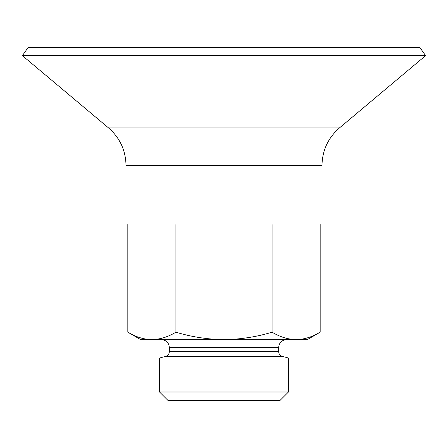 <?xml version="1.0" encoding="UTF-8"?>
<svg xmlns="http://www.w3.org/2000/svg" width="448" height="448" viewBox="0 0 448 448"><rect width="100%" height="100%" fill="white"/><g stroke="black" fill="none" stroke-linecap="round" stroke-linejoin="round"><path stroke-width="0.67" d="M296.134 339.629L151.866 339.629C143.69 339.422 135.677 336.941 127.826 332.186L140.711 339.629L151.866 339.629C160.042 339.416 168.056 336.935 175.913 332.186C191.537 336.93 207.57 339.41 224 339.629C240.436 339.405 256.463 336.93 272.087 332.186C279.938 336.941 287.952 339.422 296.134 339.629C304.304 339.416 312.318 336.935 320.174 332.186C312.323 336.941 304.31 339.422 296.134 339.629L307.289 339.629L320.174 332.186L320.174 224M28.022 47.617L419.978 47.617L425.6 55.647L22.4 55.647L28.022 47.617M126.011 165.43L321.989 165.43L321.989 224L126.011 224L126.011 165.43C125.709 150.338 119.879 137.827 108.511 127.898L22.4 55.647M161.498 339.629C166.258 340.094 168.874 342.703 169.338 347.469L278.662 347.469C279.126 342.703 281.742 340.094 286.502 339.629M159.538 391.994L288.462 391.994L280.073 400.383L167.927 400.383L159.538 391.994L159.538 358.019L165.704 356.367C167.983 355.606 169.193 354.032 169.338 351.635L169.338 347.469M159.538 358.019L288.462 358.019L282.296 356.367L165.704 356.367M127.826 332.186L127.826 224M175.913 332.186L175.913 224M272.087 332.186L272.087 224M108.511 127.898L339.489 127.898L425.6 55.647M169.338 351.635L278.662 351.635L278.662 347.469M339.489 127.898C328.121 137.827 322.291 150.338 321.989 165.43M278.662 351.635C278.807 354.032 280.017 355.606 282.296 356.367M288.462 391.994L288.462 358.019"/></g></svg>

